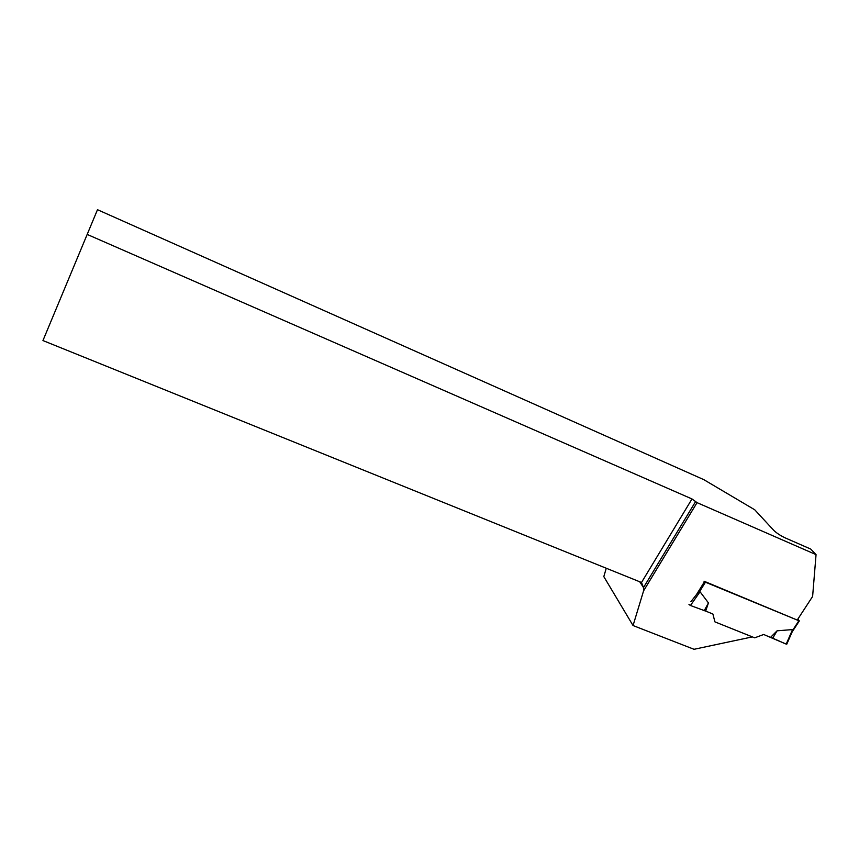 <?xml version="1.0" encoding="UTF-8"?>
<svg xmlns="http://www.w3.org/2000/svg" width="859" height="859" viewBox="0 0 859 859"><rect width="100%" height="100%" fill="white"/><g stroke="black" fill="none" stroke-linecap="round" stroke-linejoin="round"><path stroke-width="1.29" d="M797.968 618.92L798.881 620.746L703.993 581.189M792.084 632.074L792.578 629.583L777.105 630.807L770.63 637.292L786.2 644.1L792.578 629.583M697.293 593.268L700.053 591.765L708.439 602.911L705.668 611.093L690.443 605.498L700.053 591.765M712.884 614.002L705.668 611.093L712.884 614.002L714.924 621.873L712.884 614.002M97.486 209.703L42.95 340.561L97.486 209.703L703.779 479.633L754.75 509.795L773.68 530.271C776.557 533.095 780.498 535.672 785.48 538.013L810.735 549.073L816.05 554.635L697.057 502.644L643.584 590.852L633.051 625.545L694.04 649.297L752.355 636.895L714.924 621.873L754.696 637.829L763.683 634.49L779.553 641.286C781.69 641.952 787.155 645.077 786.447 643.552M786.812 644.078L786.2 644.1M777.105 630.807L772.617 638.366M816.05 554.635L812.614 596.457L797.227 620.058L704.434 581.779L696.542 594.492L690.883 601.719M688.972 604.468L690.443 605.498M708.439 602.911L704.197 610.77M633.051 625.545L603.813 576.614L606.261 568.239M87.264 234.453L691.989 498.95L697.057 502.644M639.73 581.768L643.498 587.588L641.501 582.488L42.95 340.561M643.584 590.852L643.498 587.588L695.693 501.42M641.501 582.488L691.989 498.95M798.881 620.746L792.621 630.334M705.443 582.187L699.237 592.184M799.375 620.853L792.299 631.687M792.481 631.182L786.758 644.207"/></g></svg>
